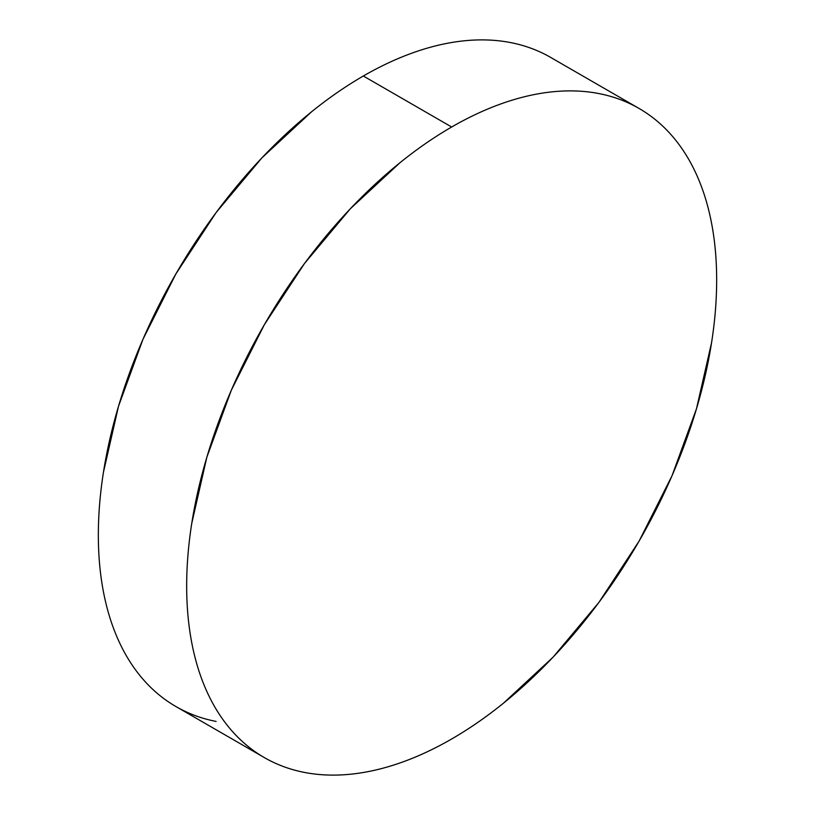 <?xml version="1.0" encoding="UTF-8"?>
<svg xmlns="http://www.w3.org/2000/svg" width="815" height="815" viewBox="0 0 815 815"><rect width="100%" height="100%" fill="white"/><g stroke="black" fill="none" stroke-linecap="round" stroke-linejoin="round"><path stroke-width="1.22" d="M264.284 757.553C276.591 764.653 289.977 769.615 304.443 772.426C318.91 775.238 334.181 775.839 350.256 774.25C366.332 772.661 382.897 768.891 399.971 762.962C417.036 757.033 434.263 749.036 451.663 738.991C469.063 728.946 486.3 717.037 503.364 703.264L553.079 657.155L598.893 602.428L639.052 541.191L672.008 475.787L696.489 408.753L711.577 342.636C714.969 320.978 716.66 300.093 716.66 280.003C716.66 259.914 714.969 240.996 711.577 223.249C708.174 205.502 703.151 189.274 696.489 174.553C689.836 159.832 681.666 146.914 672.008 135.789C662.34 124.664 651.348 115.547 639.052 108.446C626.745 101.345 613.359 96.384 598.893 93.572C584.426 90.76 569.155 90.159 553.079 91.749C537.004 93.338 520.428 97.107 503.364 103.036C486.3 108.965 469.063 116.963 451.663 127.008C434.263 137.052 417.036 148.962 399.971 162.735L350.256 208.844L304.443 263.571L264.284 324.808L231.328 390.212L206.837 457.246L191.759 523.362C188.367 545.021 186.666 565.905 186.666 585.995C186.666 606.085 188.367 625.003 191.759 642.75C195.152 660.496 200.184 676.725 206.837 691.446C213.499 706.167 221.66 719.085 231.328 730.209C240.996 741.334 251.978 750.452 264.284 757.553L175.948 706.554C163.652 699.453 152.66 690.336 142.992 679.211C133.334 668.086 125.164 655.168 118.511 640.447C111.849 625.726 106.826 609.498 103.424 591.751C100.031 574.005 98.34 555.086 98.34 534.997C98.34 514.907 100.031 494.022 103.424 472.364L118.511 406.247L142.992 339.213L175.948 273.809L216.107 212.572L261.921 157.845L311.636 111.737C328.7 97.963 345.937 86.054 363.337 76.009C380.737 65.964 397.964 57.967 415.029 52.038C432.103 46.109 448.668 42.339 464.744 40.75C480.819 39.161 496.091 39.762 510.557 42.574C525.023 45.385 538.409 50.347 550.716 57.447A374.768 216.372 120 0 0 363.337 76.009L451.663 127.008A374.768 216.372 -60 0 1 639.052 108.446A374.768 216.372 -60 0 1 696.489 408.753A374.768 216.372 -60 0 1 451.663 738.991A374.768 216.372 -60 0 1 264.284 757.553A374.768 216.372 -60 0 1 206.837 457.246A374.768 216.372 -60 0 1 451.663 127.008L363.337 76.009A374.768 216.372 120 0 0 118.511 406.247A374.768 216.372 120 0 0 175.948 706.554C188.255 713.655 201.641 718.616 216.107 721.428M550.716 57.447L639.052 108.446"/></g></svg>
